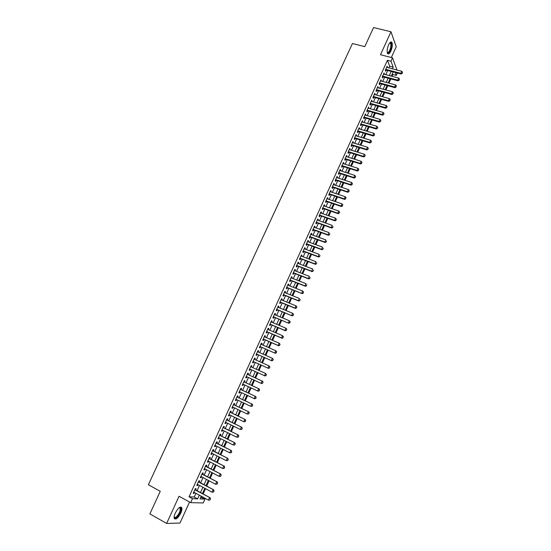 <?xml version="1.0" encoding="UTF-8"?>
<svg xmlns="http://www.w3.org/2000/svg" width="551" height="551" viewBox="0 0 551 551"><rect width="100%" height="100%" fill="white"/><g stroke="black" fill="none" stroke-linecap="round" stroke-linejoin="round"><path stroke-width="0.83" d="M180.818 513.064C181.823 510.77 182.161 509.014 181.823 507.802C180.315 506.1 178.131 507.864 175.259 513.084C174.254 515.385 173.916 517.141 174.247 518.353C175.783 520.041 177.973 518.277 180.818 513.064M390.866 51.05C392.34 47.358 392.684 44.486 391.906 42.42C391.031 41.353 389.929 42.151 388.6 44.824C387.126 48.529 386.774 51.408 387.553 53.454C388.434 54.535 389.536 53.729 390.866 51.05M200.757 497.264L204.965 499.116L203.223 502.96L190.66 502.65L192.471 498.669L197.637 498.855L199.317 495.149M391.348 57.511L396.217 46.773L390.983 31.758L373.557 27.55L364.776 46.635L352.447 43.522L148.384 484.742L160.265 491.32L149.886 513.89L166.636 523.45L179.991 523.051L189.537 502.03M397.367 73.028L396.272 75.453L395.15 72.45M392.016 76.32L392.822 74.543L396.272 75.453M201.618 497.298L201.941 496.575M203.126 493.965L205.516 488.682M206.687 486.092L209.077 480.803M210.241 478.234L212.631 472.944M213.781 470.402L216.178 465.113M217.314 462.592L219.711 457.302M220.841 454.802L223.231 449.506M224.353 447.033L226.75 441.737M227.859 439.278L230.256 433.988M231.351 431.55L233.748 426.26M234.836 423.85L237.233 418.553M238.314 416.163L240.711 410.867M241.786 408.498L244.176 403.201M245.243 400.852L247.633 395.549M248.687 393.228L251.084 387.925M252.131 385.624L254.528 380.321M255.561 378.041L257.951 372.745M258.984 370.465L261.367 365.189M262.4 362.909L264.769 357.661M265.809 355.374L268.172 350.154M269.212 347.853L271.553 342.667M272.6 340.353L274.935 335.194M275.982 332.88L278.303 327.749M279.357 325.421L281.664 320.317M282.718 317.982L285.012 312.906M286.072 310.564L288.359 305.516M289.42 303.167L291.693 298.146M292.76 295.784L295.019 290.797M296.087 288.428L298.332 283.462M299.407 281.086L301.638 276.147M302.719 273.764L304.937 268.854M306.019 266.464L308.229 261.58M309.318 259.184L311.508 254.328M312.596 251.917L314.786 247.089M315.875 244.672L318.051 239.871M319.146 237.447L321.302 232.674M322.404 230.242L324.553 225.49M325.655 223.052L327.79 218.327M328.899 215.882L331.02 211.185M332.129 208.733L334.243 204.063M335.359 201.597L337.46 196.955M338.576 194.489L340.663 189.868M341.785 187.388L343.858 182.801M344.981 180.315L347.047 175.748M348.177 173.255L350.229 168.716M351.359 166.216L353.405 161.698M354.534 159.191L356.566 154.7M357.702 152.193L359.72 147.723M360.864 145.202L362.875 140.767M364.018 138.239L366.009 133.817M367.159 131.283L369.142 126.895M370.293 124.354L372.269 119.987M373.42 117.439L375.383 113.1M376.54 110.544L378.496 106.226M379.653 103.664L381.595 99.373M382.759 96.797L384.688 92.534M385.852 89.958L387.773 85.715M388.937 83.125L390.845 78.91M195.619 489.908L196.177 488.689L195.323 488.634L193.181 493.352L194.042 493.393L194.441 492.504M199.18 482.07L199.731 480.858L198.883 480.782L196.748 485.486L197.602 485.548L198.009 484.646M202.727 474.259L203.278 473.047L202.437 472.958L200.309 477.648L201.149 477.731L201.57 476.808M206.26 466.463L206.811 465.258L205.984 465.154L203.856 469.831L204.69 469.927L205.117 468.997M209.793 458.694L210.337 457.495L209.518 457.364L207.396 462.034L208.223 462.151L208.65 461.201M213.306 450.938L213.85 449.747L213.037 449.602L210.93 454.258L211.742 454.396L212.183 453.425M216.819 443.211L217.356 442.026L216.557 441.861L214.449 446.503L215.255 446.654L215.696 445.676M220.317 435.504L220.855 434.319L220.063 434.14L217.962 438.768L218.754 438.94L219.208 437.942M223.809 427.81L224.34 426.639L223.561 426.44L221.461 431.061L222.246 431.247L222.707 430.235M227.287 420.144L227.818 418.98L227.046 418.76L224.953 423.368L225.731 423.574L226.199 422.541M230.759 412.499L231.282 411.335L230.525 411.101L228.438 415.695L229.202 415.915L229.677 414.875M234.223 404.868L234.747 403.718L233.989 403.463L231.909 408.043L232.674 408.284L233.149 407.223M237.674 397.264L238.197 396.114L237.447 395.845L235.373 400.412L236.124 400.673L236.613 399.599M241.118 389.674L241.634 388.531L240.897 388.248L238.831 392.801L239.575 393.077L240.064 391.988M244.548 382.112L245.064 380.975L244.341 380.672L242.275 385.211L243.012 385.507L243.508 384.405M247.978 374.563L248.487 373.433L247.771 373.11L245.712 377.642L246.435 377.952L246.944 376.836M251.394 367.028L251.903 365.912L251.194 365.575L249.142 370.093L249.858 370.424L250.368 369.294M254.81 359.507L255.306 358.412L254.61 358.06L252.558 362.565L253.267 362.909L253.777 361.78M258.212 352.006L258.701 350.932L258.013 350.56L255.967 355.058L256.67 355.416L257.179 354.286M261.608 344.527L262.09 343.473L261.408 343.087L259.369 347.571L260.058 347.943L260.568 346.82M264.997 337.067L265.465 336.034L264.79 335.628L262.758 340.098L263.44 340.49L263.95 339.368M268.371 329.629L268.833 328.61L268.172 328.189L266.147 332.652L266.815 333.059L267.325 331.929M271.739 322.204L272.194 321.205L271.54 320.772L269.515 325.221L270.176 325.648L270.693 324.518M275.101 314.8L275.541 313.829L274.894 313.374L272.883 317.81L273.537 318.251L274.047 317.128M278.455 307.424L278.889 306.466L278.248 305.991L276.237 310.42L276.884 310.881L277.394 309.752M281.795 300.054L282.222 299.124L281.589 298.635L279.584 303.05L280.218 303.525L280.735 302.396M285.129 292.712L285.542 291.796L284.922 291.293L282.925 295.694L283.551 296.19L284.061 295.06M288.455 285.39L288.862 284.495L288.242 283.972L286.251 288.366L286.871 288.876L287.381 287.746M291.768 278.083L292.168 277.208L291.562 276.671L289.571 281.051L290.184 281.575L290.694 280.445M295.074 270.796L295.467 269.942L294.868 269.391L292.884 273.757L293.483 274.295L294 273.172M298.373 263.53L298.752 262.689L298.167 262.124L296.19 266.484L296.782 267.035L297.292 265.913M301.666 256.284L302.038 255.464L301.452 254.879L299.482 259.225L300.068 259.796L300.577 258.674M304.944 249.052L305.309 248.253L304.737 247.654L302.768 251.993L303.346 252.578L303.856 251.449M308.216 241.848L308.574 241.062L308.009 240.45L306.046 244.775L306.618 245.374L307.127 244.251M311.48 234.65L311.825 233.893L311.274 233.259L309.311 237.571L309.876 238.19L310.385 237.068M314.738 227.48L315.076 226.736L314.525 226.096L312.575 230.394L313.126 231.027L313.636 229.898M317.982 220.324L318.313 219.601L317.775 218.94L315.826 223.231L316.37 223.878L316.88 222.756M321.219 213.189L321.543 212.486L321.013 211.811L319.07 216.088L319.608 216.75L320.117 215.627M324.456 206.074L324.766 205.385L324.243 204.696L322.301 208.96L322.831 209.642L323.347 208.519M327.673 198.973L327.983 198.305L327.459 197.602L325.531 201.859L326.054 202.548L326.564 201.425M330.889 191.893L331.185 191.245L330.676 190.522L328.747 194.772L329.264 195.474L329.774 194.351M334.092 184.833L334.381 184.199L333.878 183.462L331.957 187.698L332.467 188.421L332.976 187.299M337.295 177.787L337.57 177.174L337.074 176.423L335.16 180.645L335.655 181.389L336.172 180.26M340.484 170.762L340.752 170.163L340.263 169.405L338.355 173.613L338.844 174.371L339.354 173.241M343.659 163.757L343.927 163.179L343.445 162.4L341.537 166.602L342.019 167.366L342.529 166.244M346.834 156.766L346.62 155.41L344.719 159.604L345.195 160.382L345.704 159.26M349.995 149.796L349.782 148.446L347.888 152.62L348.356 153.419L348.866 152.296M353.157 142.84L352.936 141.49L351.049 145.664L351.504 146.47L352.013 145.347M356.304 135.904L356.084 134.561L354.197 138.714L354.651 139.541L355.161 138.418M359.445 128.989L359.224 127.646L357.344 131.792L357.785 132.633L358.295 131.51M362.572 122.088L362.358 120.745L360.478 124.884L360.919 125.738L361.428 124.616M365.699 115.2L365.478 113.864L363.605 117.99L364.039 118.864L364.548 117.742M368.819 108.333L368.598 107.004L366.732 111.123L367.152 112.005L367.662 110.882M371.925 101.487L371.705 100.158L369.845 104.263L370.258 105.158L370.768 104.043M375.024 94.655L374.804 93.333L372.944 97.424L373.358 98.34L373.86 97.217M378.117 87.843L377.896 86.521L376.044 90.605L376.443 91.528L376.953 90.412M381.202 81.045L380.982 79.73L379.129 83.8L379.529 84.737L380.032 83.621M384.281 74.268L384.061 72.952L382.215 77.016L382.601 77.966L383.11 76.844M392.822 74.543L392.45 73.565M388.868 67.904L389.653 66.182L387.422 60.293L189.034 496.795L194.241 497.002L195.915 493.303M197.1 490.707L199.483 485.438M200.654 482.862L203.043 477.593M204.201 475.038L206.591 469.769M207.741 467.241L210.131 461.972M211.267 459.458L213.657 454.189M214.787 451.696L217.177 446.427M218.299 443.961L220.689 438.692M221.798 436.247L224.188 430.972M225.29 428.547L227.68 423.271M228.768 420.874L231.165 415.599M232.246 413.216L234.636 407.94M235.704 405.584L238.101 400.308M239.162 397.967L241.552 392.691M242.605 390.377L244.995 385.094M246.042 382.8L248.432 377.525M249.465 375.245L251.862 369.969M252.888 367.703L255.271 362.455M256.305 360.175L258.674 354.954M259.707 352.668L262.062 347.474M263.102 345.181L265.444 340.015M266.491 337.715L268.819 332.577M269.866 330.263L272.187 325.152M273.241 322.838L275.541 317.755M276.602 315.427L278.889 310.371M279.949 308.037L282.229 303.009M283.297 300.667L285.563 295.667M286.63 293.318L288.882 288.345M289.95 285.99L292.195 281.038M293.27 278.675L295.501 273.757M296.576 271.381L298.794 266.491M299.875 264.108L302.086 259.245M303.167 256.856L305.364 252.014M306.446 249.617L308.629 244.809M309.724 242.399L311.894 237.619M312.989 235.201L315.144 230.442M316.246 228.024L318.388 223.293M319.49 220.861L321.626 216.157M322.734 213.719L324.856 209.043M325.965 206.597L328.072 201.941M329.188 199.49L331.282 194.868M332.398 192.402L334.485 187.801M335.607 185.336L337.68 180.762M338.803 178.283L340.869 173.737M341.992 171.251L344.044 166.733M345.174 164.239L347.213 159.742M348.349 157.242L350.374 152.772M351.51 150.265L353.528 145.815M354.672 143.308L356.676 138.88M357.819 136.366L359.817 131.964M360.96 129.437L362.944 125.063M364.094 122.529L366.064 118.183M367.221 115.641L369.177 111.316M370.334 108.767L372.283 104.47M373.44 101.914L375.383 97.637M376.547 95.075L378.475 90.825M379.639 88.256L381.554 84.028M382.725 81.458L384.632 77.25M385.803 74.674L387.697 70.494M387.346 67.504L387.126 66.196L385.287 70.246L385.666 71.21L386.175 70.094M190.66 502.65L179.041 496.258L166.636 523.45M189.034 496.795L192.471 498.669M387.422 60.293L390.969 61.202L392.512 57.807L396.975 70.018M390.983 31.758L380.493 54.742L392.512 57.807M201.239 496.196L199.999 498.937L204.965 499.116M393.194 71.933L391.293 76.128M390.122 78.717L388.214 82.932M387.043 85.515L385.128 89.758M383.964 92.334L382.029 96.597M380.872 99.166L378.93 103.457M377.772 106.019L375.816 110.338M374.659 112.893L372.696 117.232M371.546 119.781L369.569 124.14M368.419 126.682L366.436 131.069M365.292 133.604L363.295 138.019M362.152 140.546L360.14 144.982M359.004 147.503L356.986 151.966M355.843 154.48L353.818 158.964M352.681 161.471L350.643 165.989M349.506 168.482L347.454 173.021M346.331 175.514L344.265 180.081M343.142 182.56L341.062 187.154M339.946 189.627L337.853 194.241M336.737 196.714L334.636 201.356M333.527 203.815L331.413 208.485M330.304 210.937L328.176 215.634M327.074 218.079L324.938 222.797M323.836 225.235L321.688 229.981M320.586 232.412L318.43 237.185M317.328 239.609L315.158 244.41M314.07 246.82L311.88 251.649M310.792 254.052L308.601 258.908M307.513 261.305L305.302 266.188M304.221 268.578L302.003 273.489M300.922 275.872L298.69 280.803M297.616 283.18L295.37 288.145M294.303 290.508L292.044 295.501M290.976 297.857L288.71 302.871M287.643 305.226L285.363 310.268M284.302 312.61L282.009 317.686M280.948 320.021L278.641 325.118M277.594 327.446L275.273 332.577M274.219 334.891L271.891 340.05M270.844 342.357L268.495 347.543M267.455 349.844L265.1 355.058M264.06 357.344L261.691 362.592M260.657 364.872L258.274 370.148M257.241 372.421L254.851 377.71M253.811 379.997L251.421 385.294M250.374 387.594L247.978 392.891M246.931 395.219L244.534 400.515M243.473 402.864L241.076 408.153M240.002 410.523L237.605 415.819M236.524 418.209L234.134 423.499M233.039 425.909L230.649 431.206M229.547 433.637L227.15 438.927M226.041 441.379L223.651 446.675M222.528 449.148L220.138 454.437M219.002 456.937L216.612 462.227M215.469 464.748L213.079 470.031M211.928 472.579L209.538 477.862M208.374 480.431L205.984 485.713M204.814 488.303L202.424 493.586M392.381 68.82L393.159 67.091L390.969 61.202M200.495 492.546L202.885 487.27M204.056 484.68L206.446 479.404M207.61 476.842L210 471.56M211.15 469.025L213.54 463.742M214.676 461.221L217.073 455.946M218.203 453.445L220.593 448.163M221.716 445.69L224.105 440.407M225.214 437.955L227.611 432.673M228.706 430.241L231.103 424.959M232.191 422.548L234.588 417.265M235.67 414.875L238.06 409.593M239.134 407.223L241.531 401.934M242.592 399.592L244.981 394.302M246.035 391.981L248.432 386.692M249.472 384.391L251.869 379.102M252.902 376.822L255.299 371.532M256.325 369.26L258.708 363.997M259.741 361.718L262.111 356.483M263.151 354.197L265.506 348.983M266.546 346.689L268.895 341.51M269.935 339.202L272.27 334.051M273.317 331.736L275.638 326.619M276.685 324.291L278.992 319.201M280.053 316.866L282.346 311.804M283.407 309.462L285.687 304.421M286.747 302.079L289.02 297.065M290.088 294.709L292.34 289.723M293.414 287.36L295.66 282.408M296.727 280.032L298.966 275.107M300.04 272.724L302.258 267.82M303.339 265.437L305.55 260.561M306.631 258.164L308.829 253.315M309.917 250.912L312.1 246.09M313.195 243.68L315.365 238.886M316.46 236.469L318.616 231.702M319.718 229.271L321.867 224.532M322.969 222.094L325.104 217.383M326.206 214.938L328.334 210.248M329.443 207.803L331.55 203.14M332.666 200.681L334.767 196.046M335.883 193.58L337.97 188.965M339.092 186.493L341.165 181.913M342.288 179.433L344.354 174.874M345.477 172.38L347.536 167.848M348.666 165.355L350.705 160.844M351.841 158.344L353.866 153.86M355.002 151.353L357.02 146.89M358.164 144.376L360.168 139.94M361.311 137.419L363.309 133.011M364.459 130.477L366.443 126.096M367.593 123.562L369.563 119.202M370.713 116.654L372.676 112.321M373.833 109.766L375.789 105.461M376.946 102.899L378.888 98.615M380.045 96.046L381.974 91.79M383.145 89.214L385.059 84.978M386.23 82.402L388.138 78.187M389.309 75.597L391.203 71.41M389.653 66.182L393.159 67.091M194.241 497.002L197.637 498.855M386.774 66.974L387.505 67.167M383.71 73.717L384.44 73.91M380.645 80.48L381.375 80.673M377.566 87.258L378.296 87.451M374.48 94.049L375.21 94.249M371.388 100.861L372.118 101.067M368.288 107.686L369.018 107.893M365.182 114.532L365.905 114.746M362.062 121.399L362.792 121.613M358.942 128.28L359.665 128.493M355.808 135.174L356.531 135.394M352.668 142.089L353.391 142.316M349.52 149.025L350.243 149.252M346.365 155.974L347.089 156.202M343.197 162.944L343.927 163.179M340.029 169.928L340.752 170.163M336.847 176.933L337.57 177.174M333.658 183.958L334.381 184.199M330.462 190.997L331.185 191.245M327.253 198.057L327.983 198.305M324.043 205.137L324.766 205.385M320.82 212.231L321.543 212.486M317.59 219.346L318.313 219.601M314.352 226.475L315.076 226.736M311.108 233.624L311.825 233.893M307.851 240.794L308.574 241.062M304.586 247.984L305.309 248.253M301.314 255.189L302.038 255.464M298.036 262.414L298.752 262.689M294.744 269.659L295.467 269.942M291.445 276.926L292.168 277.208M288.139 284.206L288.862 284.495M284.826 291.507L285.542 291.796M281.499 298.828L282.222 299.124M278.165 306.17L278.889 306.466M274.825 313.526L275.541 313.829M271.478 320.902L272.194 321.205M268.117 328.306L268.833 328.61M264.749 335.724L265.465 336.034M261.374 343.156L262.09 343.473M257.985 350.615L258.701 350.932M254.59 358.095L255.306 358.412M251.187 365.588L251.903 365.912M245.725 377.628L246.435 377.952M242.295 385.177L243.012 385.507M238.858 392.746L239.575 393.077M235.415 400.329L236.124 400.673M231.957 407.94L232.674 408.284M228.493 415.571L229.202 415.915M225.022 423.223L225.731 423.574M221.536 430.889L222.246 431.247M218.044 438.582L218.754 438.94M214.546 446.296L215.255 446.654M211.033 454.031L211.742 454.396M207.513 461.779L208.223 462.151M203.98 469.555L204.69 469.927M200.44 477.352L201.149 477.731M196.893 485.169L197.602 485.548M193.332 493.007L194.042 493.393M402.113 73.338L402.574 72.312L402.113 73.338L400.852 73.311L401.1 74.006L385.445 69.901M386.616 67.318L401.775 71.272L400.852 73.311L385.7 69.343M402.574 72.312L401.775 71.272M401.1 74.006L402.154 73.455M389.771 42.847L390.287 42.606C391.823 43.364 391.782 45.995 390.163 50.499C388.944 52.93 387.959 53.578 387.215 52.428M387.195 52.29C387.911 52.917 388.758 52.228 389.743 50.217C390.928 47.255 391.203 44.955 390.576 43.302L389.681 42.957M387.821 53.784L390.308 50.892C391.768 47.228 392.112 44.369 391.334 42.317L390.983 41.938M179.199 507.691L180.17 507.547C181.52 509.847 180.349 513.105 176.651 517.327C175.225 518.401 174.385 518.264 174.137 516.921M174.144 516.831C174.502 517.685 175.246 517.678 176.382 516.804C179.116 513.973 180.391 511.163 180.211 508.366L179.13 507.747M174.474 518.801L176.52 517.995C179.908 514.489 181.493 511.004 181.265 507.54L180.948 506.996M399.041 80.157L399.503 79.13L399.041 80.157L397.774 80.136L398.029 80.825L382.38 76.658M383.551 74.075L398.697 78.09L397.774 80.136L382.628 76.107M399.503 79.13L398.697 78.09M398.029 80.825L399.082 80.274M395.962 86.996L396.424 85.97L395.962 86.996L394.688 86.975L394.95 87.657L379.302 83.428M380.472 80.852L395.618 84.923L394.688 86.975L379.549 82.884M396.424 85.97L395.618 84.923M394.95 87.657L396.004 87.113M392.87 93.856L393.331 92.823L392.87 93.856L391.596 93.835L391.864 94.503L376.223 90.212M377.387 87.643L392.526 91.776L391.596 93.835L376.464 89.689M393.331 92.823L392.526 91.776M391.864 94.503L392.911 93.966M389.771 100.73L390.239 99.697L389.771 100.73L388.496 100.716L388.765 101.37L373.13 97.017M374.294 94.455L389.426 98.65L388.496 100.716L373.364 96.501M390.239 99.697L389.426 98.65M388.765 101.37L389.819 100.84M386.664 107.624L387.133 106.584L386.664 107.624L385.39 107.61L385.666 108.251L370.038 103.836M371.195 101.281L386.32 105.537L385.39 107.61L370.265 103.333M387.133 106.584L386.32 105.537M385.666 108.251L386.712 107.727M383.551 114.532L384.019 113.492L383.551 114.532L382.27 114.518L382.552 115.152L366.932 110.675M368.089 108.127L383.207 112.445L382.27 114.518L367.152 110.186M384.019 113.492L383.207 112.445M382.552 115.152L383.599 114.636M380.431 121.461L380.899 120.421L380.431 121.461L379.15 121.447L379.432 122.074L363.818 117.528M364.969 114.994L380.087 119.367L379.15 121.447L364.032 117.053M380.899 120.421L380.087 119.367M379.432 122.074L380.479 121.564M377.297 128.404L377.772 127.364L377.297 128.404L376.016 128.397L376.305 129.01L360.698 124.402M361.849 121.874L376.953 126.31L376.016 128.397L360.912 123.941M377.772 127.364L376.953 126.31M376.305 129.01L377.345 128.507M374.163 135.367L374.632 134.32L374.163 135.367L372.875 135.36L373.172 135.966L357.571 131.296M358.715 128.769L373.819 133.273L372.875 135.36L357.771 130.842M374.632 134.32L373.819 133.273M373.172 135.966L374.212 135.47M371.016 142.351L371.491 141.304L371.016 142.351L369.728 142.344L370.031 142.936L354.431 138.205M355.574 135.684L370.671 140.25L369.728 142.344L354.63 137.764M371.491 141.304L370.671 140.25M370.031 142.936L371.064 142.447M367.861 149.349L368.337 148.295L367.861 149.349L366.567 149.349L366.876 149.927L351.311 145.133M352.426 142.619L367.517 147.241L366.567 149.349L351.483 144.699M368.337 148.295L367.517 147.241M366.876 149.927L367.91 149.445M364.7 156.367L365.175 155.313L364.7 156.367L363.405 156.367L363.722 156.939L348.142 152.076M349.272 149.569L364.356 154.259L363.405 156.367L348.322 151.656M365.175 155.313L364.356 154.259M363.722 156.939L364.748 156.463M361.532 163.399L362.007 162.345L361.532 163.399L360.23 163.399L360.554 163.964L344.974 159.032M346.111 156.539L361.187 161.291L360.23 163.399L345.153 158.633M362.007 162.345L361.187 161.291M360.554 163.964L361.58 163.495M358.35 170.452L358.825 169.398L358.35 170.452L357.048 170.459L357.379 171.01L341.806 166.016M342.936 163.523L358.005 168.337L357.048 170.459L341.985 165.624M358.825 169.398L358.005 168.337M357.379 171.01L358.405 170.548M355.161 177.525L355.643 176.465L355.161 177.525L353.859 177.532L354.19 178.069L338.631 173.014M339.753 170.528L354.816 175.411L353.859 177.532L338.796 172.635M355.643 176.465L354.816 175.411M354.19 178.069L355.216 177.615M351.965 184.619L352.447 183.552L351.965 184.619L350.663 184.626L351.001 185.157L335.442 180.025M336.565 177.553L351.621 182.491L350.663 184.626L335.607 179.66M352.447 183.552L351.621 182.491M351.001 185.157L352.02 184.709M348.762 191.727L349.244 190.66L348.762 191.727L347.454 191.734L347.798 192.251L332.246 187.058M333.369 184.592L348.418 189.599L347.454 191.734L332.411 186.706M349.244 190.66L348.418 189.599M347.798 192.251L348.817 191.81M345.553 198.856L346.035 197.781L345.553 198.856L344.244 198.863L344.589 199.372L329.05 194.11M330.166 191.652L345.208 196.721L344.244 198.863L329.202 193.773M346.035 197.781L345.208 196.721M344.589 199.372L345.608 198.939M342.329 205.998L342.818 204.924L342.329 205.998L341.021 206.012L341.372 206.508L325.834 201.177M326.95 198.725L341.985 203.863L341.021 206.012L325.985 200.853M342.818 204.924L341.985 203.863M341.372 206.508L342.391 206.081M339.106 213.161L339.588 212.087L339.106 213.161L337.791 213.182L338.149 213.664L322.617 208.271M323.726 205.826L338.762 211.026L337.791 213.182L322.762 207.954M339.588 212.087L338.762 211.026M338.149 213.664L339.161 213.244M335.869 220.345L336.351 219.27L335.869 220.345L334.547 220.366L334.912 220.841L319.394 215.372M320.496 212.934L335.525 218.203L334.547 220.366L319.532 215.076M336.351 219.27L335.525 218.203M334.912 220.841L335.924 220.428M332.618 227.549L333.107 226.468L332.618 227.549L331.303 227.57L331.674 228.031L316.157 222.501M317.259 220.069L332.274 225.407L331.303 227.57L316.288 222.211M331.674 228.031L332.68 227.625M329.367 234.767L329.856 233.686L329.367 234.767L328.045 234.788L328.424 235.243L312.913 229.643M314.015 227.219L329.023 232.625L328.045 234.788L313.037 229.368M328.424 235.243L329.429 234.843M326.102 242.013L326.591 240.925L326.102 242.013L324.78 242.034L325.159 242.474L309.662 236.806M310.757 234.389L325.758 239.857L324.78 242.034L309.779 236.544M325.159 242.474L326.164 242.082M322.831 249.272L323.327 248.177L322.831 249.272L321.502 249.293L321.894 249.727L306.404 243.983M307.492 241.579L322.487 247.117L321.502 249.293L306.514 243.735M321.894 249.727L322.9 249.341M319.552 256.546L320.048 255.457L319.552 256.546L318.223 256.573L318.616 256.993L303.133 251.18M304.221 248.783L319.208 254.39L318.223 256.573L303.236 250.953M318.616 256.993L319.621 256.614M316.267 263.846L316.756 262.751L316.267 263.846L314.931 263.874L315.33 264.28L299.854 258.398M300.942 256.008L315.916 261.684L314.931 263.874L299.958 258.185M315.33 264.28L316.329 263.915M312.968 271.161L313.464 270.059L312.968 271.161L311.632 271.188L312.038 271.588L296.569 265.637M297.65 263.254L312.624 268.991L311.632 271.188L296.665 265.43M312.038 271.588L313.037 271.23M309.662 278.496L310.158 277.394L309.662 278.496L308.326 278.53L308.732 278.916L293.277 272.897M294.351 270.52L309.318 276.326L308.326 278.53L293.366 272.704M308.732 278.916L309.731 278.558M306.349 285.852L306.845 284.75L306.349 285.852L305.006 285.886L305.426 286.258L289.971 280.17M291.045 277.8L306.005 283.675L305.006 285.886L290.053 279.991M305.426 286.258L306.418 285.914M286.727 287.484L302.106 293.621L286.734 287.298M303.525 292.12L303.022 293.228L303.594 292.182L302.678 291.045L303.594 292.182M287.732 285.101L302.678 291.045L301.679 293.263L303.022 293.228M302.106 293.621L303.091 293.284M299.689 300.619L300.192 299.51L299.689 300.619L298.346 300.66L298.773 301.011L283.338 294.771M284.406 292.423L299.345 298.435L298.346 300.66L283.407 294.627M298.773 301.011L299.765 300.681M296.348 308.037L296.851 306.921L296.348 308.037L294.999 308.078L295.439 308.415L280.011 302.106M281.072 299.765L296.004 305.846L294.999 308.078L280.073 301.969M296.851 306.921L296.004 305.846L296.927 306.976M295.439 308.415L296.424 308.092M276.74 309.483L292.092 315.833L276.733 309.338M293.504 314.352L293.077 315.523L293.58 314.407L292.657 313.278L293.58 314.407M277.732 307.121L292.657 313.278L291.651 315.509L293.001 315.468M292.092 315.833L293.077 315.523M273.392 316.853L288.738 323.279L273.379 316.722M290.15 321.805L289.716 322.976L290.219 321.853L289.296 320.73L290.219 321.853M274.384 314.504L289.296 320.73L288.29 322.969L289.64 322.92M288.738 323.279L289.716 322.976M286.272 330.393L286.782 329.271L286.272 330.393L284.915 330.442L285.37 330.745L269.969 324.215M271.023 321.901L285.928 328.196L284.915 330.442L270.018 324.126M286.782 329.271L285.928 328.196L286.857 329.319M285.37 330.745L286.348 330.442M282.897 337.887L283.407 336.764L282.897 337.887L281.533 337.935L281.995 338.224L266.608 331.626M267.655 329.319L282.553 335.683L281.533 337.935L266.643 331.55M283.407 336.764L282.553 335.683L283.483 336.813M281.995 338.224L282.973 337.935M279.509 345.401L280.018 344.272L279.509 345.401L278.145 345.449L278.613 345.732L263.233 339.058M264.28 336.757L279.164 343.197L278.145 345.449L263.261 338.989M280.018 344.272L279.164 343.197L280.101 344.32M278.613 345.732L279.591 345.449M259.92 346.531L275.224 353.253L259.872 346.455M276.63 351.8L276.12 352.936L276.705 351.848L275.769 350.725L276.705 351.848M260.892 344.217L275.769 350.725L274.749 352.984L276.12 352.936M275.224 353.253L276.196 352.977M256.525 353.997L271.822 360.795L256.477 353.942M273.227 359.355L272.711 360.485L273.303 359.397L272.366 358.274L273.303 359.397M257.496 351.69L272.366 358.274L271.347 360.54L272.711 360.485M271.822 360.795L272.793 360.526M253.129 361.49L268.413 368.357L253.067 361.442M269.811 366.925L269.384 368.102L269.894 366.966L268.957 365.843L269.894 366.966M254.094 359.19L268.957 365.843L267.931 368.116L269.301 368.061M268.413 368.357L269.384 368.102M249.72 368.998L264.997 375.94L249.651 368.963M266.395 374.515L265.961 375.692L266.47 374.549L265.534 373.433L266.47 374.549M250.677 366.704L265.534 373.433L264.501 375.713L265.878 375.651M264.997 375.94L265.961 375.692M262.531 383.303L263.047 382.16L262.531 383.303L261.567 383.544L246.228 376.505M247.261 374.239L262.6 381.264L263.047 382.16M247.323 374.267L262.6 381.264M262.448 383.269L261.071 383.331L262.097 381.044L262.965 382.125M259.087 390.935L259.604 389.791L259.087 390.935L258.13 391.176L242.798 384.075M243.824 381.802L259.163 388.882L259.604 389.791M243.9 381.809L259.163 388.882M259.004 390.907L257.627 390.969L258.66 388.675L259.521 389.757M255.643 398.593L256.16 397.443L255.643 398.593L254.686 398.821L239.354 391.658M240.388 389.378L255.719 396.52L256.16 397.443M240.47 389.371L255.719 396.52M255.554 398.559L254.169 398.628L255.209 396.327L256.07 397.409M252.186 406.266L252.702 405.116L252.186 406.266L250.712 406.307L235.897 399.261M236.937 396.975L252.268 404.179L252.702 405.116M237.026 396.954L252.268 404.179M252.096 406.239L250.712 406.307L251.752 404L252.613 405.081M248.715 413.959L249.238 412.802L248.715 413.959L247.241 414.008L232.439 406.886M233.479 404.592L248.804 411.859L249.238 412.802M233.569 404.558L248.804 411.859M248.625 413.932L247.241 414.008L248.281 411.693L249.148 412.775M245.236 421.673L245.76 420.516L245.236 421.673L243.756 421.729L228.968 414.531M230.008 412.231L245.333 419.566L245.76 420.516M230.111 412.182L245.333 419.566M245.147 421.653L243.756 421.729L244.802 419.407L245.67 420.489M241.751 429.415L242.275 428.251L241.751 429.415L240.27 429.463L225.483 422.197M226.53 419.89L241.855 427.287L242.275 428.251M226.64 419.828L241.855 427.287M241.662 429.387L240.27 429.463L241.317 427.142L242.185 428.23M238.252 437.17L238.783 436.006L238.252 437.17L236.765 437.225L221.998 429.883M223.045 427.569L238.363 435.028L238.783 436.006M223.162 427.493L238.363 435.028M238.163 437.15L236.765 437.225L237.818 434.897L238.693 435.986M234.754 444.946L235.277 443.782L234.754 444.946L233.259 445.015L218.499 437.59M219.546 435.269L234.864 442.79L235.277 443.782M219.67 435.18L234.864 442.79M234.657 444.933L233.259 445.015L234.313 442.673L235.187 443.762M231.234 452.75L231.764 451.579L231.234 452.75L229.739 452.819L214.986 445.311M216.04 442.997L231.351 450.573L231.764 451.579M216.109 442.846L231.351 450.573M231.144 452.736L229.739 452.819L230.793 450.47L231.668 451.558M227.715 460.574L228.238 459.396L227.715 460.574L226.213 460.643L211.467 453.06M212.528 450.739L227.832 458.384L228.238 459.396M212.603 450.573L227.832 458.384M227.618 460.553L226.213 460.643L227.274 458.294L228.148 459.382M224.174 468.412L224.705 467.234L224.174 468.412L222.673 468.488L207.941 460.836M209.001 458.501L224.305 466.208L224.705 467.234M209.084 458.322L224.305 466.208M224.085 468.398L222.673 468.488L223.734 466.132L224.615 467.22M220.634 476.278L221.165 475.093L220.634 476.278L219.126 476.36L204.407 468.625M205.468 466.284L220.765 474.06L221.165 475.093M205.557 466.091L220.765 474.06M220.538 476.271L219.126 476.36L220.193 473.998L221.068 475.086M217.08 484.164L217.611 482.979L217.08 484.164L215.565 484.246L200.86 476.436M201.921 474.087L217.218 481.932L217.611 482.979M202.079 473.915L217.218 481.932M216.984 484.157L215.565 484.246L216.633 481.877L217.514 482.972M213.519 492.071L214.05 490.886L213.519 492.071L211.997 492.16L197.299 484.267M198.367 481.918L213.664 489.818L214.05 490.886M198.47 481.691L213.664 489.818M213.416 492.064L211.997 492.16L213.072 489.784L213.953 490.879M209.945 499.998L210.482 498.807L209.945 499.998L208.423 500.094L193.738 492.126M194.806 489.763L210.096 497.732L210.482 498.807M194.916 489.522L210.096 497.732M209.841 499.998L208.423 500.094L209.497 497.711L210.379 498.807M389.86 42.909L390.287 42.606M389.605 43.061L390.576 43.302M179.64 507.747L180.17 507.547M179.116 507.753L180.211 508.366"/></g></svg>
